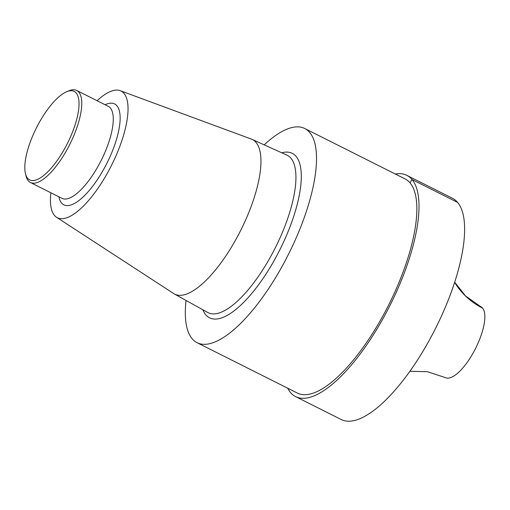 <?xml version="1.0" encoding="UTF-8"?>
<svg xmlns="http://www.w3.org/2000/svg" width="510" height="510" viewBox="0 0 510 510"><rect width="100%" height="100%" fill="white"/><g stroke="black" fill="none" stroke-linecap="round" stroke-linejoin="round"><path stroke-width="0.76" d="M27.616 178.258A49.527 17.346 116.7 0 1 25.5 173.802A49.527 17.346 116.7 0 1 36.414 127.876A49.527 17.346 116.7 0 1 66.74 91.704A49.527 17.346 116.7 0 1 69.889 138.255A49.527 17.346 116.7 0 1 27.616 178.258M404.965 178.857A119.856 41.973 116.7 0 1 388.779 304.744A119.856 41.973 116.7 0 1 297.438 393.102L197.109 342.714A119.856 41.973 116.7 0 1 192.104 338.691A119.856 41.973 116.7 0 1 186.048 300.454M264.193 144.865A119.856 41.973 116.7 0 1 304.642 128.469A119.856 41.973 116.7 0 1 288.456 254.356A119.856 41.973 116.7 0 1 197.109 342.714M251.296 139.064A86.515 30.3 116.7 0 1 251.991 139.351A86.515 30.3 116.7 0 1 240.694 230.405A86.515 30.3 116.7 0 1 174.375 293.977A86.515 30.3 116.7 0 1 173.731 293.588L56.553 217.273M97.091 100.712A70.903 24.831 116.7 0 1 120.124 90.646A70.903 24.831 116.7 0 1 111.435 165.508A70.903 24.831 116.7 0 1 56.559 217.279A70.903 24.831 116.7 0 1 54.443 215.379A70.903 24.831 116.7 0 1 50.86 192.774M66.734 91.704L68.984 90.78A51.51 18.041 116.7 0 1 76.666 90.455A51.51 18.041 116.7 0 1 69.711 144.553A51.51 18.041 116.7 0 1 30.453 182.529A51.51 18.041 116.7 0 1 28.299 180.795A51.51 18.041 116.7 0 1 26.099 176.16L25.5 173.802M395.295 174.006A123.822 43.363 116.7 0 1 395.849 173.916A123.822 43.363 116.7 0 1 406.801 175.351A123.822 43.363 116.7 0 1 389.959 305.484A123.822 43.363 116.7 0 1 295.634 396.633A123.822 43.363 116.7 0 1 287.71 388.218M445.37 377.617A39.621 13.878 -63.3 0 0 475.556 348.451A39.621 13.878 -63.3 0 0 480.943 306.803L465.528 295.978L454.671 282.17M406.801 175.344L452.402 198.25A123.822 43.363 116.7 0 1 435.565 328.389A123.822 43.363 116.7 0 1 341.235 419.539M457.572 202.406L411.972 179.501L410.027 182.911M482.594 308.136A79.241 73.389 -40 0 1 454.62 282.317M281.73 152.79A92.042 32.232 116.7 0 1 282.782 243.742A92.042 32.232 116.7 0 1 205.747 314.772A92.042 32.232 116.7 0 1 202.872 309.787M286.805 155.085A88.083 30.849 116.7 0 1 275.311 247.79A88.083 30.849 116.7 0 1 207.793 312.515L174.375 293.977M105.105 104.741A56.463 19.775 116.7 0 1 110.166 156.36A56.463 19.775 116.7 0 1 61.525 202.961A56.463 19.775 116.7 0 1 58.867 196.796M108.171 106.278A51.51 18.041 116.7 0 1 101.216 160.376A51.51 18.041 116.7 0 1 61.959 198.352L30.453 182.523M304.699 128.501L405.023 178.889M286.849 155.097L252.029 139.364M120.15 90.652L251.328 139.077M108.196 106.29L76.691 90.468M445.377 377.617L427.488 371.72L409.925 371.255M341.254 419.545L295.653 396.64"/></g></svg>
